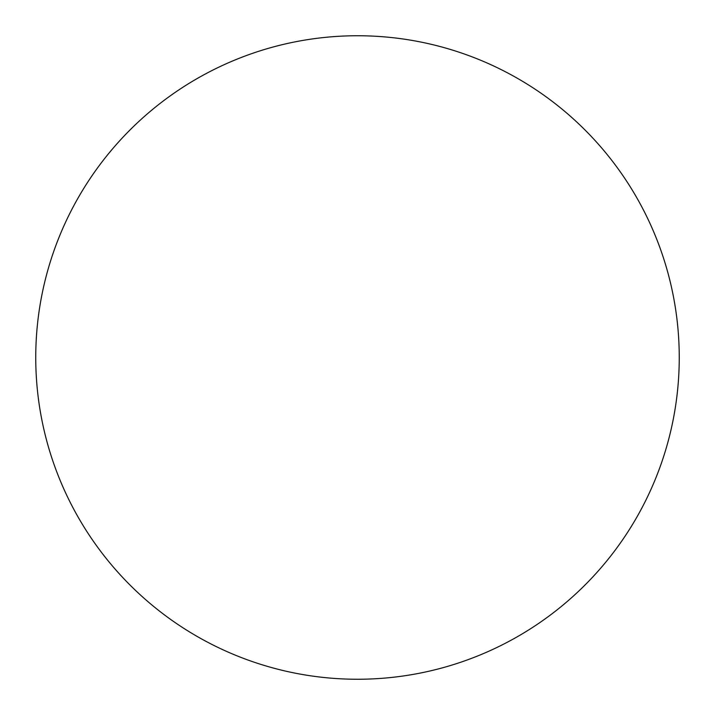 <?xml version="1.0" encoding="UTF-8"?>
<svg xmlns="http://www.w3.org/2000/svg" width="715" height="715" viewBox="0 0 715 715"><rect width="100%" height="100%" fill="white"/><g stroke="black" fill="none" stroke-linecap="round" stroke-linejoin="round"><path stroke-width="1.07" d="M357.5 35.75A321.75 321.75 0 0 0 35.75 357.5A321.75 321.75 0 0 0 357.5 679.25A321.75 321.75 0 0 0 679.25 357.5A321.75 321.75 0 0 0 357.5 35.75"/></g></svg>
